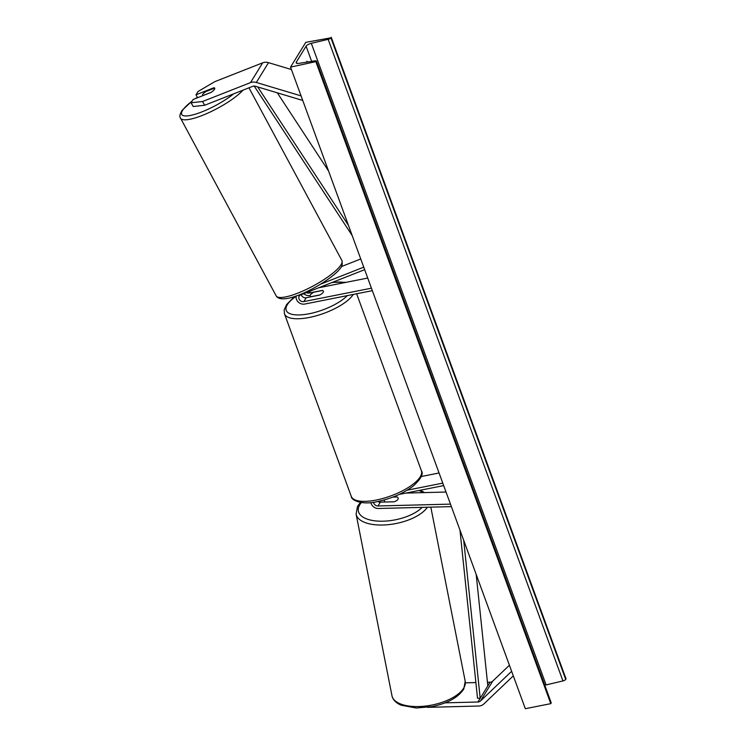 <?xml version="1.0" encoding="UTF-8"?>
<svg xmlns="http://www.w3.org/2000/svg" width="746" height="746" viewBox="0 0 746 746"><rect width="100%" height="100%" fill="white"/><g stroke="black" fill="none" stroke-linecap="round" stroke-linejoin="round"><path stroke-width="1.12" d="M191.079 102.771L202.539 101.512L204.665 105.261L193.205 106.519L191.079 102.771L193.083 99.507L211.006 92.448A7.012 1.968 -29.6 0 0 214.512 89.287A7.012 1.968 -29.6 0 0 214.736 88.14A7.012 1.968 -29.6 0 0 213.897 87.748L195.984 94.807L197.988 91.544L214.727 81.696L262.695 62.813A8.98 7.684 31.6 0 1 264.065 62.412A8.98 7.684 31.6 0 1 268.523 62.664L291.425 69.527M214.195 88.27L213.897 87.748M204.665 105.261L252.624 86.368A4.495 3.842 31.6 0 1 253.314 86.172A4.495 3.842 31.6 0 1 255.542 86.294L302.736 100.449M197.634 97.717L195.984 94.807M202.539 101.512L250.497 82.619A8.98 7.684 31.6 0 1 251.868 82.219A8.98 7.684 31.6 0 1 256.326 82.47L301.067 95.889M445.008 702.853L477.916 702.005A4.495 3.842 -148.4 0 0 478.643 701.921A4.495 3.842 -148.4 0 0 480.489 700.988L511.644 671.307M465.383 682.832L475.883 682.562M487.446 682.264L490.113 682.198A4.495 3.842 -148.4 0 0 490.84 682.114A4.495 3.842 -148.4 0 0 492.686 681.182L509.415 665.236M427.551 707.348L478.634 706.033A8.98 7.684 -148.4 0 0 480.088 705.875A8.98 7.684 -148.4 0 0 483.781 704.01L513.313 675.857M398.178 498.319A7.012 2.891 169.9 0 1 397.935 499.372A7.012 2.891 169.9 0 1 394.149 501.788L380.329 502.142A3.926 3.357 31.6 0 1 377.952 501.48M370.939 502.571A6.733 5.763 -148.4 0 0 378.418 508.492L451.377 506.618M405.973 493.078L446.043 492.043M373.578 502.245A3.926 3.357 -148.4 0 0 377.97 505.975L450.453 504.119M443.683 485.599L399.203 494.412M442.779 483.128L407.185 490.187M439.068 472.992L421.201 476.535M341.379 266.592L360.747 258.965M320.836 284.058L363.75 267.161M310.187 295.472L310 295.509A6.733 5.763 31.6 0 1 303.706 293.672M301.263 294.633A3.926 3.357 -148.4 0 0 306.205 297.747L319.502 295.108A7.012 2.462 -20.1 0 0 323.4 291.164A7.012 2.462 -20.1 0 0 322.393 290.408L309.096 293.047A3.926 3.357 31.6 0 1 306.373 292.618M371.443 288.189L303.836 301.589A3.926 3.357 31.6 0 1 299.715 300.051A3.926 3.357 31.6 0 1 299.23 296.069A3.926 3.357 31.6 0 1 300.713 294.856L364.663 269.67M372.338 290.651L304.741 304.051A6.733 5.763 31.6 0 1 298.223 302.009A6.733 5.763 31.6 0 1 296.274 295.892M367.731 278.053L318.691 287.769M310.55 296.889L310.224 295.994A7.012 2.462 159.9 0 0 311.026 296.684L311.063 296.787M310.224 295.994A7.012 2.462 159.9 0 1 313.768 292.227L322.598 290.474A7.012 2.462 159.9 0 1 323.4 291.164A7.012 2.462 159.9 0 1 319.857 294.931L311.026 296.684M211.23 92.299L203.192 95.46A7.012 1.66 151.7 0 1 202.586 95.171A7.012 1.66 151.7 0 1 202.884 94.155A7.012 1.66 151.7 0 1 206.176 91.432L214.326 88.224A7.012 1.66 151.7 0 1 214.811 88.373M305.776 42.345L290.539 67.112L316.313 61.545A2.527 0.886 -20.1 0 0 316.397 61.125A2.527 0.886 -20.1 0 0 314.915 60.846L298.978 63.363A4.774 1.679 159.9 0 1 296.181 62.832A4.774 1.679 159.9 0 1 296.339 62.049L306.093 46.196A4.774 1.679 159.9 0 1 311.315 43.324L328.156 39.342A2.527 0.886 -20.1 0 0 330.916 37.822L305.776 42.345M315.996 62.058L550.781 703.655L525.324 708.7L290.539 67.112M306.42 62.188L306.988 61.265A7.012 2.667 -101.2 0 1 307.725 61.983M550.781 703.655L551.098 703.133A2.527 0.886 -20.1 0 0 551.182 702.723L316.397 61.125M544.804 685.294A4.774 1.679 159.9 0 1 546.1 684.912L562.941 680.93A2.527 0.886 -20.1 0 0 565.71 679.41L566.028 678.888L331.233 37.3M385.178 502.011A7.012 3.189 168.8 0 1 384.386 500.902A7.012 3.189 168.8 0 1 384.535 499.867M392.89 497.088L397.226 496.976A7.012 3.189 168.8 0 1 398.159 498.188A7.012 3.189 168.8 0 1 397.935 499.372M277.316 92.83L328.548 170.993M257.724 86.946L348.438 225.339M254.2 86.088L352.187 235.577M463.714 540.328L480.2 698.293L487.828 685.91L476.181 574.42M480.2 698.293L477.515 698.181L459.965 530.098M268.523 62.664L256.326 82.47M262.695 62.813L250.497 82.619M490.113 682.198L477.916 702.005M492.686 681.182L480.489 700.988M380.329 502.142L377.97 505.975M310.308 291.071L309.096 293.047M306.205 297.747L303.836 301.589M296.19 296.274A34.521 12.132 -20.1 0 0 309.245 313.74A34.521 12.132 -20.1 0 0 347.291 295.621M353.278 294.428A37.328 13.111 159.9 0 1 309.385 317.451A37.328 13.111 159.9 0 1 284.468 313.814L351.291 496.416A37.328 13.111 -20.1 0 0 376.208 500.053A37.328 13.111 -20.1 0 0 421.397 470.763L356.635 293.765M344.829 282.594A34.521 12.132 -20.1 0 0 331.7 282.65M197.42 97.344A34.521 8.187 -28.3 0 0 195.788 98.444M192.104 101.111A34.521 8.187 -28.3 0 0 183.218 109.466A34.521 8.187 -28.3 0 0 195.778 114.054A34.521 8.187 -28.3 0 0 233.759 93.8M340.279 265.856A37.328 8.849 -28.3 0 0 341.892 260.475C342.647 264.168 342.078 266.826 340.185 268.448C331.159 281.074 283.042 307.772 276.151 295.845A37.328 8.849 -28.3 0 0 305.515 289.821A37.328 8.849 -28.3 0 0 340.279 265.856M243.047 90.145A37.328 8.849 151.7 0 1 207.845 113.094A37.328 8.849 151.7 0 1 180.541 118.176L276.151 295.845M296.805 63.326L296.339 62.049M311.642 61.358L306.093 46.196M551.098 703.133L316.313 61.545M565.71 679.41L330.916 37.822M562.941 680.93L328.156 39.342M546.1 684.912L311.315 43.324M391.958 695.682C392.816 699.767 395.902 702.946 401.208 705.222L416.249 708.001L432.009 706.611C447.721 703.31 458.324 697.426 463.807 688.95L465.196 681.219A37.328 16.944 168.8 0 1 464.003 687.542A37.328 16.944 168.8 0 1 425.248 706.098A37.328 16.944 168.8 0 1 391.958 695.682L356.103 514.134A37.328 16.944 -11.2 0 0 388.144 524.69A37.328 16.944 -11.2 0 0 427.393 507.233M422.143 507.373A34.521 15.675 168.8 0 1 379.527 521.184A34.521 15.675 168.8 0 1 359.479 505.294A34.521 15.675 168.8 0 1 361.381 502.571M419.028 490.486A34.521 15.675 168.8 0 1 422.702 492.64M296.274 295.91L292.395 298.717L286.632 304.517L284.142 309.972L284.468 313.814M421.397 470.763C423.681 473.747 421.042 478.773 413.47 485.851C403.651 493.274 391.659 498.514 377.523 501.573C362.556 505.34 351.077 500.342 351.291 496.416M332.651 282.277L346.275 282.305M197.373 97.26L195.387 98.603M192.263 100.85L182.248 110.203C179.842 114.101 179.273 116.758 180.541 118.176M248.977 87.804L341.892 260.475M202.586 95.171L202.847 95.665M360.43 502.422L357.493 506.403L356.103 514.134M465.196 681.219L430.824 507.149M384.61 502.03L384.386 500.902M420.324 490.225L424.539 492.593"/></g></svg>

